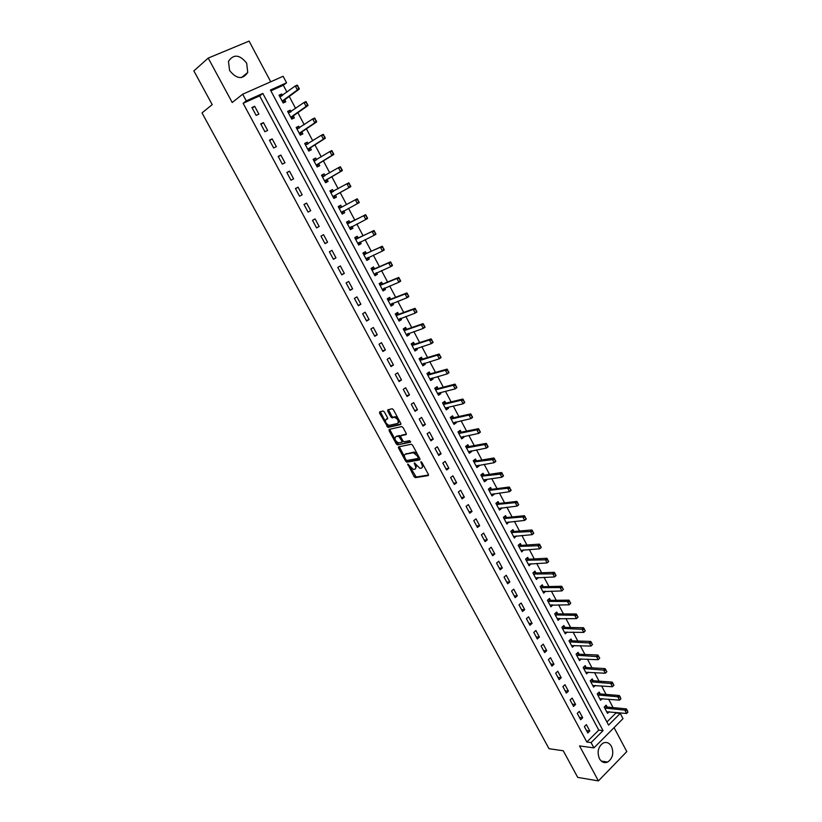 <?xml version="1.0" encoding="UTF-8"?>
<svg xmlns="http://www.w3.org/2000/svg" width="822" height="822" viewBox="0 0 822 822"><rect width="100%" height="100%" fill="white"/><g stroke="black" fill="none" stroke-linecap="round" stroke-linejoin="round"><path stroke-width="1.23" d="M407.763 464.05L414.093 476.668L415.295 477.664L428.231 475.599L428.354 474.366L421.881 462.396L420.946 461.687L421.707 464.122C422.755 466.331 422.631 467.667 421.357 468.119L419.95 468.324L414.38 462.878L415.069 465.283C416.107 467.482 415.994 468.797 414.74 469.249L413.353 469.444L407.763 464.05M229.595 70.507C236.602 79.159 242.654 79.806 247.741 72.459L246.682 63.202C239.644 54.468 233.571 53.862 228.454 61.383L229.595 70.507M599.423 758.685C601.591 762.241 604.334 763.371 607.674 762.056C612.739 758.387 614.013 753.168 611.486 746.407C609.297 742.78 606.492 741.67 603.091 743.088C598.128 746.797 596.906 751.996 599.423 758.685M384.398 411.966L383.093 411L379.651 411.873L379.579 413.168L387.974 427.44L400.633 424.563L400.725 423.258L393.409 409.726L392.238 408.74L387.82 409.818L387.748 411.134L390.871 416.888L392.043 417.874L394.683 417.329C398.033 419.21 398.999 421.254 397.601 423.464L389.001 425.395C385.703 423.556 384.737 421.532 386.083 419.323L387.439 419.004L387.511 417.699L384.398 411.966M246.251 100.87L242.685 94.222L283.128 76.282L286.57 82.796L270.448 90.03L608.568 725.107L620.24 713.424L623.004 718.644L593.926 747.886L591.08 742.595L603.05 730.624L262.824 93.441L246.251 100.87L243.127 103.295L586.816 742.03L591.08 742.595M593.926 747.886L579.531 745.914L598.416 780.9L577.722 777.396L563.255 750.763L549.014 748.708L202.017 112.902L212.199 104.63L193.869 70.898L208.223 58.074L232.205 102.503L242.685 94.222M398.639 446.829L398.557 448.082L405.688 461.224L406.89 462.211L419.744 459.899L419.847 458.635L412.623 445.267L411.421 444.26L398.639 446.829M396.276 443.901L389.094 430.677L389.176 429.403L401.722 426.567L403.047 427.553L406.16 433.317L406.068 434.612L400.91 435.711L400.817 436.996L402.872 440.777L404.064 441.774L409.664 440.643L410.435 442.246L397.458 444.877L396.276 443.901L397.211 443.243L396.204 441.393M270.726 81.789L249.087 41.1L208.223 58.074M598.416 780.9L626.816 751.596L614.065 727.624M586.816 742.03L598.765 730.111L259.639 95.886L243.127 103.295M589.785 730.974L586.384 724.634L584.38 726.617L587.792 732.957L589.785 730.974L586.507 730.583M582.695 717.76L579.284 711.39L577.26 713.352L580.681 719.723L582.695 717.76L579.438 717.401M575.575 704.475L572.143 698.073L570.098 700.025L573.54 706.427L575.575 704.475L572.328 704.166M568.413 691.127L564.961 684.695L562.906 686.637L566.368 693.069L568.413 691.127L565.176 690.86M561.221 677.718L557.748 671.255L555.682 673.177L559.155 679.64L561.221 677.718L558.004 677.492M553.987 664.238L550.504 657.744L548.418 659.645L551.911 666.149L553.987 664.238L550.791 664.053M546.722 650.685L543.219 644.16L541.123 646.051L544.626 652.586L546.722 650.685L543.537 650.551M539.417 637.081L535.903 630.515L533.786 632.395L537.311 638.961L539.417 637.081L536.252 636.988M532.081 623.395L528.546 616.808L526.409 618.668L529.954 625.265L532.081 623.395L528.926 623.353M524.703 609.647L521.148 603.019L519.001 604.869L522.566 611.506L524.703 609.647L521.569 609.647M517.295 595.827L513.719 589.168L511.561 591.008L515.137 597.666L517.295 595.827L514.171 595.878M509.846 581.945L506.249 575.256L504.071 577.075L507.677 583.774L509.846 581.945L506.742 582.038M502.355 567.992L498.749 561.262L496.56 563.07L500.166 569.8L502.355 567.992L499.273 568.136M494.834 553.966L491.207 547.205L488.998 548.993L492.625 555.754L494.834 553.966L491.772 554.151M487.271 539.869L483.624 533.077L481.404 534.845L485.052 541.647L487.271 539.869L484.22 540.105M479.668 525.7L476.01 518.867L473.76 520.624L477.438 527.457L479.668 525.7L476.637 525.988M472.034 511.459L468.355 504.595L466.095 506.342L469.783 513.205L472.034 511.459L469.023 511.798M464.348 497.146L460.649 490.251L458.378 491.977L462.087 498.882L464.348 497.146L461.358 497.536M456.631 482.761L452.922 475.835L450.62 477.541L454.35 484.477L456.631 482.761L453.662 483.202M448.884 468.304L445.144 461.337L442.832 463.022L446.582 469.999L448.884 468.304L445.925 468.787M441.085 453.775L437.325 446.767L435.002 448.442L438.763 455.45L441.085 453.775L438.147 454.309M433.245 439.164L429.474 432.125L427.132 433.78L430.913 440.828L433.245 439.164L430.338 439.76M425.375 424.481L421.573 417.412L419.22 419.045L423.022 426.125L425.375 424.481L422.477 425.128M417.453 409.726L413.641 402.616L411.257 404.239L415.079 411.349L417.453 409.726L414.586 410.425M409.5 394.889L405.667 387.748L403.263 389.351L407.106 396.502L409.5 394.889L406.643 395.639M401.496 379.98L397.643 372.798L395.228 374.38L399.091 381.572L401.496 379.98L398.67 380.781M393.461 364.989L389.587 357.765L387.152 359.337L391.036 366.571L393.461 364.989L390.645 365.852M385.374 349.925L381.48 342.661L379.034 344.213L382.929 351.487L385.374 349.925L382.59 350.84M377.257 334.78L373.342 327.485L370.866 329.016L374.791 336.321L377.257 334.78L374.483 335.746M369.088 319.553L365.153 312.216L362.656 313.727L366.602 321.073L369.088 319.553L366.335 320.58M360.879 304.253L356.923 296.876L354.405 298.365L358.371 305.753L360.879 304.253L358.145 305.332M352.628 288.871L348.651 281.453L346.113 282.922L350.1 290.351L352.628 288.871L349.915 290.002M344.326 273.397L340.329 265.948L337.78 267.407L341.788 274.867L344.326 273.397L341.644 274.599M335.982 257.851L331.965 250.361L329.396 251.799L333.424 259.3L335.982 257.851L333.331 259.105M327.598 242.223L323.56 234.691L320.97 236.109L325.019 243.651L327.598 242.223L324.967 243.538M319.172 226.512L315.114 218.94L312.504 220.327L316.573 227.91L319.172 226.512L316.562 227.879M310.695 210.709L306.616 203.096L303.986 204.473L308.075 212.097L310.695 210.709M302.177 194.824L298.067 187.18L295.427 188.526L299.537 196.191L302.177 194.824M293.608 178.857L289.488 171.171L286.816 172.497L290.957 180.203L293.608 178.857M284.998 162.807L280.847 155.07L278.165 156.386L282.326 164.133L284.998 162.807M276.346 146.665L272.174 138.887L269.462 140.182L273.644 147.97L276.346 146.665M267.633 130.441L263.441 122.622L260.718 123.886L264.92 131.726L267.633 130.441M258.889 114.124L254.666 106.264L251.922 107.507L256.145 115.388L258.889 114.124M606.903 721.993L615.935 712.993L615.616 712.386M613.089 707.608L608.619 699.183M606.091 694.426L601.581 685.897M599.074 681.171L594.512 672.56M592.015 667.854L587.411 659.152M584.925 654.466L580.27 645.681M577.804 641.016L573.098 632.139M570.643 627.505L565.885 618.534M563.44 613.921L558.641 604.869M556.217 600.276L551.357 591.121M548.942 586.559L544.041 577.311M541.647 572.78L536.694 563.44M534.3 558.929L529.306 549.486M526.923 545.007L521.878 535.471M519.514 531.022L514.408 521.384M512.065 516.956L506.907 507.225M504.574 502.828L499.365 492.995M497.053 488.628L491.792 478.702M489.491 474.356L484.179 464.327M481.887 460.001L476.524 449.881M474.243 445.586L468.828 435.352M466.567 431.098L461.091 420.761M458.851 416.528L453.323 406.089M451.093 401.886L445.503 391.344M443.294 387.172L437.653 376.527M435.465 372.387L429.762 361.629M427.584 357.519L421.83 346.648M419.662 342.579L413.846 331.605M411.709 327.557L405.832 316.47M403.705 312.452L397.776 301.263M395.67 297.276L389.679 285.974M387.583 282.018L381.531 270.602M379.456 266.688L373.342 255.149M371.287 251.265L365.112 239.623M363.077 235.77L356.84 224.005M354.816 220.193L348.528 208.315M346.524 204.534L340.185 192.574M338.15 188.731L331.811 176.761M329.735 172.846L323.395 160.876M321.279 156.879L314.929 144.898M312.771 140.829L306.411 128.838M304.212 124.687L297.862 112.686M295.622 108.453L289.252 96.451M286.97 92.146L283.323 85.252L270.88 90.841M606.698 711.77L626.58 713.486L624.895 710.28L626.302 708.872L607.15 707.043L606.163 705.163L604.211 707.095L607.55 713.373L609.184 711.749M599.741 698.679L619.531 700.128L617.836 696.922L619.254 695.515L600.194 693.932L599.197 692.052L597.234 693.963L600.584 700.272L602.269 698.628M593.207 680.76L592.21 678.88L590.227 680.77L593.597 687.11L595.334 685.435M606.883 671.677L605.783 670.29L606.883 671.677L605.331 673.228L603.615 669.981L605.064 668.605L586.168 667.515L585.172 665.635L583.178 667.515L586.569 673.886L588.367 672.18M599.731 658.114L598.622 656.716L599.731 658.114L598.18 659.686L596.453 656.418L597.913 655.052L579.099 654.209L578.113 652.329L576.099 654.199L579.5 660.6L581.37 658.854M592.539 644.489L591.429 643.071L592.539 644.489L590.987 646.061L589.261 642.783L590.72 641.427L571.999 640.841L571.013 638.961L568.988 640.811L572.41 647.243L574.331 645.465M585.315 630.793L584.195 629.364L585.315 630.793L583.764 632.385L582.027 629.087L583.497 627.731L564.868 627.402L563.882 625.521L561.837 627.361L565.279 633.824L567.272 632.015M557.789 618.493L560.162 618.514L558.107 620.343L554.655 613.849L556.71 612.02L557.717 613.9L555.425 613.161M550.514 600.337L549.507 598.457L547.442 600.266L550.915 606.79L552.929 604.9M543.27 586.703L542.273 584.822L540.188 586.62L543.671 593.176L545.674 591.234M556.042 575.308L554.901 573.848L556.021 575.647L554.501 576.952L552.723 573.592L554.244 572.287L535.985 573.006L534.999 571.126L532.903 572.903L536.406 579.5L538.389 577.506M548.634 561.262L547.493 559.792L548.623 561.621L547.092 562.926L545.305 559.546L546.846 558.251L528.68 559.237L527.693 557.357L525.577 559.124L529.091 565.742L531.063 563.717M541.195 547.154L540.033 545.664L541.195 547.534L539.643 548.819L537.855 545.428L539.396 544.143L521.333 545.397L520.347 543.517L518.209 545.263L521.754 551.922L523.706 549.856M533.704 532.964L532.543 531.464L533.714 533.375L532.163 534.649L530.365 531.238L531.916 529.964L513.945 531.495L512.959 529.615L510.811 531.351L514.367 538.04L516.308 535.923M506.537 517.511L505.54 515.63L503.383 517.357L506.948 524.076L508.88 521.919M499.088 503.475L498.091 501.595L495.902 503.3L499.499 510.051L501.667 508.345L501.41 507.842M491.587 489.357L490.59 487.477L488.402 489.162L492.008 495.954L494.197 494.258L493.899 493.703M503.383 475.486L502.201 473.945L503.454 476L501.852 477.233L500.012 473.749L501.615 472.516L484.055 475.167L483.059 473.287L480.849 474.962L484.477 481.795L486.686 480.11L486.357 479.493M495.707 460.937L494.515 459.385L495.789 461.471L494.176 462.694L492.327 459.19L493.94 457.977L476.483 460.916L475.496 459.036L473.267 460.69L476.914 467.554L479.134 465.889L478.774 465.201M487.991 446.305L486.799 444.743L488.083 446.87L486.46 448.082L484.6 444.558L486.234 443.356L468.879 446.582L467.882 444.702L465.642 446.346L469.311 453.241L471.54 451.597L471.15 450.846M480.233 431.601L479.031 430.029L480.346 432.197L478.702 433.389L476.842 429.855L478.476 428.663L461.234 432.187L460.238 430.307L457.977 431.93L461.666 438.856L463.916 437.222L463.485 436.42M472.445 416.826L471.232 415.244L472.558 417.442L470.914 418.624L469.033 415.069L470.687 413.887L453.549 417.71L452.562 415.829L450.281 417.442L453.98 424.409L456.251 422.785L455.789 421.912M464.605 401.968L463.382 400.376L464.738 402.616L463.074 403.787L461.193 400.211L462.858 399.05L445.822 403.16L444.836 401.28L442.544 402.872L446.264 409.88L448.545 408.277L448.052 407.332M456.724 387.028L455.501 385.426L456.878 387.707L455.203 388.868L453.302 385.271L454.987 384.121L438.064 388.539L437.068 386.659L434.756 388.241L438.496 395.269L440.808 393.687L440.273 392.69M448.812 372.017L447.569 370.403L448.976 372.726L447.281 373.876L445.38 370.26L447.065 369.119L430.255 373.846L429.269 371.965L426.937 373.527L430.697 380.596L433.019 379.034L432.454 377.956M440.849 356.933L439.606 355.299L441.024 357.662L439.328 358.793L437.407 355.166L439.112 354.046L422.416 359.08L421.429 357.2L419.086 358.731L422.857 365.841L425.2 364.3L424.594 363.16M432.845 341.767L431.601 340.123L433.04 342.527L431.324 343.647L429.403 340L431.118 338.88L414.535 344.233L413.548 342.353L411.185 343.873L414.976 351.015L417.34 349.484L416.692 348.281M424.799 326.519L423.546 324.865L425.015 327.31L423.279 328.41L421.347 324.741L423.073 323.642L406.613 329.303L405.626 327.423L403.242 328.934L407.054 336.116L409.428 334.595L408.76 333.321M416.713 311.189L415.449 309.524L416.939 312.011L415.202 313.1L413.25 309.411L414.997 308.322L398.649 314.302L397.663 312.422L395.259 313.912L399.102 321.135L401.485 319.635L400.776 318.289M408.585 295.776L407.322 294.101L408.822 296.629L407.075 297.708L405.112 293.999L406.869 292.93L390.645 299.229L389.659 297.348L387.234 298.818L391.097 306.072L393.502 304.592L392.752 303.184M400.417 280.281L399.132 278.596L400.674 281.165L398.906 282.234L396.934 278.504L398.711 277.446L382.6 284.073L381.613 282.193L379.178 283.641L383.052 290.937L385.477 289.478L384.686 287.988M392.197 264.715L390.912 263.009L392.474 265.629L390.686 266.677L388.714 262.927L390.501 261.879L374.513 268.835L373.527 266.955L371.071 268.393L374.966 275.719L377.411 274.281L376.579 272.719M366.386 253.515L365.389 251.645L362.923 253.053L366.838 260.43L369.304 259.002L368.431 257.378M358.217 238.123L357.221 236.253L354.734 237.64L358.669 245.048L361.146 243.651L360.242 241.945M349.997 222.649L349.011 220.779L346.494 222.156L350.449 229.595L352.957 228.218L352.011 226.44M358.895 201.585L357.58 199.828L359.235 202.623L357.395 203.609L355.371 199.787L357.221 198.801L341.736 207.103L340.75 205.223L338.222 206.579L342.199 214.059L344.716 212.703L343.73 210.853M333.413 191.403L332.448 189.584L329.899 190.92L333.896 198.441L336.434 197.105L335.438 195.215L350.809 186.656L348.96 187.632L346.925 183.789L330.721 192.471M325.039 175.631L324.104 173.863L321.536 175.178L325.553 182.741L328.112 181.426L327.105 179.515L342.342 170.616L340.483 171.572L338.438 167.709L322.368 176.751M316.614 159.766L315.71 158.06L313.12 159.355L317.169 166.958L319.748 165.664L318.72 163.732L333.835 154.474L331.954 155.42L329.899 151.536L313.973 160.948M308.147 143.819L307.274 142.175L304.674 143.449L308.733 151.094L311.333 149.81L310.295 147.868L325.276 138.26L323.385 139.185L321.32 135.27L305.527 145.052M299.64 127.79L298.797 126.208L296.177 127.461L300.256 135.147L302.876 133.883L301.828 131.91L316.675 121.944L314.764 122.858L312.689 118.933L297.04 129.085M291.08 111.679L290.279 110.148L287.628 111.381L291.738 119.108L294.368 117.865L293.31 115.881L308.024 105.545L306.092 106.449L304.006 102.493L288.501 113.025M282.48 95.475L281.71 94.006L279.038 95.218L283.169 102.986L285.82 101.764L284.751 99.75L299.321 89.053L297.379 89.937L295.283 85.961L279.922 96.883M283.323 85.252L286.57 82.796M615.935 712.993L620.24 713.424M598.765 730.111L603.05 730.624M259.639 95.886L262.824 93.441M552.97 604.971L550.473 604.992M545.757 591.378L543.126 591.429M538.492 577.702L535.749 577.804M531.207 563.974L528.341 564.108M523.871 550.165L520.912 550.36M516.514 536.293L513.565 536.53M509.106 522.35L506.177 522.628M501.667 508.345L498.759 508.664M494.197 494.258L491.299 494.628M486.686 480.11L483.809 480.521M479.134 465.889L476.277 466.351M471.54 451.597L468.704 452.1M463.916 437.222L461.091 437.787M456.251 422.785L453.446 423.392M448.545 408.277L445.76 408.935M440.808 393.687L438.034 394.396M433.019 379.034L430.266 379.785M425.2 364.3L422.467 365.102M417.34 349.484L414.617 350.336M409.428 334.595L406.736 335.51M401.485 319.635L398.814 320.59M393.502 304.592L390.851 305.609M385.477 289.478L382.836 290.536M377.411 274.281L374.791 275.401M369.304 259.002L366.704 260.173M361.146 243.651L358.577 244.874M352.957 228.218L350.398 229.492M344.716 212.703L342.178 214.039M340.75 205.223L338.222 206.589M332.448 189.584L329.941 191.002M324.104 173.863L321.618 175.343M315.71 158.06L313.254 159.591M307.274 142.175L304.839 143.768M298.797 126.208L296.382 127.852M290.279 110.148L287.885 111.854M281.71 94.006L279.336 95.773M398.331 447.384L399.358 447.178M315.114 218.94L312.504 220.337M306.616 203.096L304.037 204.565M298.067 187.18L295.519 188.7M289.488 171.171L286.95 172.754M280.847 155.07L278.35 156.725M272.174 138.887L269.688 140.603M263.441 122.622L260.985 124.399M254.666 106.264L252.241 108.103M415.572 468.643L416.497 465.838M422.22 467.492L423.196 464.82M410.466 467.656L416.209 477.007L428.57 475.024M406.52 460.392L407.804 461.553L420.073 459.334M399.256 446.706L404.537 456.744M406.006 459.817L406.839 460.515L418.1 458.46L418.172 457.577L417.288 455.943L413.415 452.737L405.421 454.217C404.188 454.689 404.085 456.025 405.123 458.203L406.006 459.817M418.275 458.327L419.251 457.525M417.319 453.96L414.35 452.069L413.045 452.758M405.554 454.114L413.969 452.1M394.92 439.03L390.029 430.04L389.094 430.677M389.803 429.259L390.029 430.04M406.387 434.088L401.609 435.228M410.64 441.733L397.581 444.877M395.629 436.852C394.272 439.03 395.248 441.044 398.567 442.883L401.804 442.257L401.886 440.982L398.66 436.215L395.947 436.636M402.04 442.092L403.047 441.065M400.591 436.266L399.595 435.568L398.536 436.225M396.564 436.205L399.471 435.578M397.211 443.243L398.506 444.219M386.453 419.076L387.748 418.511M398.547 422.816L399.287 420.597M397.951 418.121L395.629 416.682L394.293 417.36M388.467 409.654L391.817 416.251L392.988 417.227L395.238 416.713M386.782 424.049L388.909 426.803L400.961 424.06M380.288 411.709L385.354 421.429M627.052 710.609L627.905 712.212L627.289 710.372L604.725 708.061M605.742 708.43L607.15 707.043L605.064 706.252M626.58 713.486L627.905 712.212M627.289 710.372L626.302 708.872M620.004 697.231L620.846 698.844L620.24 696.994L597.758 694.95M598.776 695.309L600.194 693.932L598.077 693.141M619.531 700.128L620.846 698.844M620.24 696.994L619.254 695.515M614.003 685.178L612.914 683.791L614.003 685.178L612.452 686.719L610.746 683.483L590.751 681.777M612.914 683.791L610.746 683.483L612.174 682.096L593.196 680.76L591.059 679.979M592.744 685.517L612.452 686.719L613.767 685.414M613.15 683.565L612.174 682.096M605.783 670.29L583.723 668.533M584.73 668.872L586.168 667.515L584 666.745M585.716 672.293L605.331 673.228L606.646 671.913M606.03 670.053L605.064 668.605M598.622 656.716L576.643 655.226M577.65 655.555L579.099 654.209L576.91 653.449M578.657 659.008L598.18 659.686L599.485 658.35M598.868 656.49L597.913 655.052M591.429 643.071L569.543 641.859M570.55 642.177L571.999 640.841L569.79 640.081M571.567 645.66L590.987 646.061L592.292 644.715M591.676 642.845L590.72 641.427M584.195 629.364L562.402 628.419M563.399 628.727L564.868 627.402L562.628 626.652M564.437 632.241L583.764 632.385L585.069 631.019M584.442 629.138L583.497 627.731M578.051 617.024L576.931 615.596L578.051 617.024L576.499 618.627L574.753 615.318L555.23 614.918M576.931 615.596L574.753 615.318L576.243 613.972L557.706 613.9L556.227 615.216M557.265 618.761L576.499 618.627L577.804 617.25M577.178 615.37L576.243 613.972M570.756 603.194L569.625 601.745L570.756 603.194L569.204 604.807L567.447 601.478L548.017 601.355M569.625 601.745L567.447 601.478L568.947 600.152L550.504 600.337L548.192 599.608M550.072 605.208L569.204 604.807L570.499 603.41M569.872 601.519L568.947 600.152M563.419 589.282L562.279 587.833L563.419 589.282L561.868 590.915L560.101 587.576L540.773 587.72M562.279 587.833L560.101 587.576L561.611 586.25L543.26 586.703L540.927 585.983M542.828 591.593L561.868 590.915L563.162 589.508M562.536 587.607L561.611 586.25M554.901 573.848L533.488 574.023M534.475 574.29L535.985 573.006L533.612 572.297M535.564 577.917L554.501 576.952L555.795 575.534M555.158 573.633L554.244 572.287M547.493 559.792L526.172 560.244M528.669 559.237L527.149 560.512L528.68 559.237L526.275 558.539M528.258 564.159L547.092 562.926L548.377 561.477M547.75 559.577L546.846 558.251M540.033 545.664L518.816 546.414M519.802 546.661L521.333 545.397L518.888 544.709M520.912 550.35L539.643 548.819L540.938 547.36M540.29 545.448L539.396 544.143M532.543 531.464L511.428 532.502M512.404 532.748L513.945 531.495L511.469 530.817M513.534 536.458L532.163 534.649L533.447 533.17M532.81 531.259L531.916 529.964M526.183 518.703L525.022 517.192L526.214 519.134L524.642 520.408L522.833 516.976L503.999 518.528M525.022 517.192L522.833 516.976L524.405 515.713L506.527 517.521L504.009 516.853M506.116 522.504L524.642 520.408L525.926 518.918M525.279 516.987L524.405 515.713M518.62 504.369L517.449 502.858L518.661 504.831L517.089 506.085L515.26 502.643L496.539 504.492M517.449 502.858L515.26 502.643L516.843 501.389L499.077 503.475L496.509 502.817M498.666 508.479L517.089 506.085L518.363 504.574M517.716 502.643L516.843 501.389M511.027 489.963L509.846 488.443L511.079 490.457L509.486 491.7L507.657 488.227L489.039 490.374M509.846 488.443L507.657 488.227L509.25 486.994L491.577 489.357L488.977 488.72M491.176 494.382L509.486 491.7L510.76 490.169M510.113 488.227L509.25 486.994M483.644 480.223L484.271 479.791L483.665 480.264M502.201 473.945L481.497 476.185M482.463 476.38L484.055 475.167L481.415 474.541M484.271 479.791L501.852 477.233L503.115 475.691M502.468 473.739L501.615 472.516M476.791 465.529L476.123 466.064M494.515 459.385L473.924 461.933M474.88 462.108L476.483 460.916L473.811 460.289M476.082 465.982L494.176 462.694L495.44 461.132M494.782 459.179L493.94 457.977M469.064 451.381L468.54 451.802M466.177 445.956L468.612 446.572L466.31 447.6M486.799 444.743L484.6 444.558L467.256 447.774L468.612 446.572M467.256 447.774L468.766 446.593M468.468 451.679L486.46 448.082L487.723 446.51M487.066 444.548L486.234 443.356M461.44 437.047L460.926 437.468M459.447 433.276L458.655 433.204M479.031 430.029L476.842 429.855L459.601 433.358L461.234 432.187L458.491 431.56M459.601 433.358L461.101 432.197M460.834 437.294L478.702 433.389L479.966 431.797M479.308 429.834L478.476 428.663M453.785 422.631L453.261 423.053M451.751 418.799L450.959 418.727M471.232 415.244L469.033 415.069L451.905 418.871L453.549 417.71L450.785 417.083M451.905 418.871L453.405 417.72M453.148 422.837L470.914 418.624L472.167 417.021M471.499 415.038L470.687 413.887M446.089 408.144L445.565 408.575M444.014 404.239L443.233 404.177M445.935 407.846L463.074 403.787L464.327 402.163M463.382 400.376L461.193 400.211L444.168 404.311L445.822 403.16L443.048 402.523M444.168 404.311L445.668 403.181M463.659 400.18L462.858 399.05M438.352 393.584L437.838 394.015M455.501 385.426L453.302 385.271L436.4 389.679L438.064 388.539L435.424 388.066M438.167 393.235L455.203 388.868L456.446 387.224M436.4 389.679L435.465 389.556M438.383 393.646L438.866 393.039M455.778 385.23L454.987 384.121M430.574 378.952L430.06 379.394M447.569 370.403L445.38 370.26L428.581 374.966L430.255 373.846L427.625 373.404M428.581 374.966L427.656 374.863M429.875 379.034L447.281 373.876L448.524 372.212M430.615 379.014L431.16 378.315M447.856 370.219L447.065 369.119M422.765 364.238L422.241 364.691M439.606 355.299L437.407 355.166L420.73 360.19L422.416 359.08L419.795 358.669M422.231 359.091L419.806 360.087M422.035 364.29L439.328 358.793L440.561 357.118M422.806 364.321L423.412 363.509M439.893 355.114L439.112 354.046M414.905 349.463L414.391 349.905M431.601 340.123L429.403 340L412.829 345.322L414.535 344.233L411.925 343.853M412.829 345.322L411.914 345.24M414.154 349.463L431.324 343.647L432.557 341.952M414.956 349.545L415.624 348.62M431.879 339.938L431.118 338.88M407.013 334.595L406.5 335.057M403.253 328.954L403.9 328.728L403.325 329.088M423.546 324.865L421.347 324.741L404.897 330.393L406.613 329.303L404.023 328.964M404.897 330.393L403.982 330.321M404.681 330.413L406.356 329.324L404.65 330.413M406.232 334.564L423.279 328.41L424.512 326.694M407.065 334.698L407.794 333.65M423.833 324.68L423.073 323.642M399.081 319.666L398.557 320.128M395.31 314.004L395.947 313.778L395.372 314.127M415.449 309.524L413.25 309.411L396.923 315.381L398.649 314.302L396.07 314.004M396.923 315.381L396.009 315.319M396.697 315.401L398.423 314.333L396.666 315.401M398.269 319.583L415.202 313.1L416.425 311.363M399.132 319.768L399.924 318.597M415.747 309.339L414.997 308.322M391.097 304.654L390.584 305.116M387.326 298.982L387.963 298.746L387.388 299.095M407.322 294.101L405.112 293.999L388.898 300.287L390.645 299.229L388.076 298.961M388.898 300.287L387.994 300.236M390.409 299.259L388.652 300.318L390.409 299.259M390.275 304.53L407.075 297.708L408.298 295.951M391.159 304.767L392.012 303.462M407.609 293.916L406.869 292.93M383.083 289.56L382.569 290.032M379.302 283.888L379.928 283.631L379.353 283.97M399.132 278.596L396.934 278.504L380.843 285.121L382.6 284.073L380.041 283.837M380.843 285.121L379.939 285.08M382.353 284.104L380.596 285.152L382.353 284.104M382.23 289.395L398.906 282.234L400.119 280.466M383.144 289.683L384.049 288.255M399.43 278.422L398.711 277.446M375.027 274.394L374.513 274.867M371.236 268.712L371.863 268.434L371.277 268.784M390.912 263.009L388.714 262.927L372.746 269.873L374.513 268.835L371.965 268.64M372.746 269.873L371.842 269.852M374.144 274.178L390.686 266.677L391.899 264.89M375.099 274.527L376.044 272.955M391.21 262.835L390.501 261.879M366.92 259.146L366.407 259.629M363.129 253.453L363.745 253.166L363.16 253.505M383.946 249.056L382.651 247.34L384.223 250.001L382.435 251.039L380.442 247.268L382.24 246.24L366.376 253.525L363.848 253.361M382.651 247.34L380.442 247.268L363.704 254.532M366.016 258.889L382.435 251.039L383.638 249.23M367.002 259.29L367.999 257.574M382.949 247.175L382.24 246.24M358.782 243.815L358.269 244.298M354.981 238.113L355.597 237.825L355.001 238.154M375.644 233.314L374.339 231.588L375.942 234.291L374.133 235.308L372.13 231.527L373.948 230.509L358.207 238.133L355.69 238.01M374.339 231.588L372.13 231.527L355.525 239.14M357.847 243.518L374.133 235.308L375.335 233.489M358.865 243.97L359.913 242.11M374.637 231.424L373.948 230.509M350.593 228.413L350.08 228.906M367.29 217.491L365.985 215.754L367.609 218.498L365.79 219.505L363.776 215.703L365.605 214.696L349.987 222.659L347.49 222.567M365.985 215.754L363.776 215.703L347.295 223.666M349.638 228.064L365.79 219.505L366.992 217.655M350.675 228.578L351.775 226.553M366.283 215.59L365.605 214.696M357.58 199.828L355.371 199.787L339.918 208.079L341.736 207.103L338.551 207.206M339.918 208.079L339.034 208.11M341.387 212.528L357.395 203.609L358.598 201.75M342.455 213.093L343.545 211.007L341.726 211.984M357.889 199.664L357.221 198.801M333.588 197.866L334.194 197.537L333.588 197.855M333.198 191.516L330.269 191.608M334.092 197.362L335.427 195.225L333.598 196.191L348.96 187.632L350.46 185.587L349.134 183.83L350.151 185.751M349.134 183.83L346.925 183.789L348.785 182.813L349.442 183.666M333.085 196.92L333.598 196.191M350.46 185.587L350.809 186.656M325.286 182.237L325.882 181.898L325.276 182.217M324.731 175.805L321.936 175.929M325.779 181.713L327.094 179.525L325.245 180.47L340.483 171.572L341.983 169.507L340.647 167.729L341.664 169.671M340.647 167.729L338.438 167.709L340.308 166.753L340.955 167.575M324.741 181.22L325.245 180.47M341.983 169.507L342.342 170.616M316.943 166.537L317.528 166.178L316.912 166.486M316.223 160.002L313.562 160.167M317.426 165.972L318.71 163.742L316.85 164.677L331.954 155.42L333.455 153.344L332.109 151.546L333.136 153.498M332.109 151.546L329.899 151.536L331.78 150.59L332.427 151.392M316.357 165.438L316.85 164.677M333.455 153.344L333.835 154.474M308.548 150.745L309.134 150.364L308.507 150.673M307.675 144.127L305.137 144.323M309.021 150.159L310.284 147.868L308.414 148.792L323.385 139.185L324.875 137.089L323.529 135.281L324.556 137.243M323.529 135.281L321.32 135.27L323.21 134.346L323.847 135.127M307.921 149.573L308.414 148.792M324.875 137.089L325.276 138.26M300.112 134.87L300.688 134.479L300.061 134.777M299.074 128.181L296.67 128.396M300.575 134.263L301.818 131.921L299.938 132.825L314.764 122.858L316.254 120.742L314.898 118.923L315.936 120.896M314.898 118.923L312.689 118.933L314.6 118.019L315.216 118.769M299.455 133.626L299.938 132.825M316.254 120.742L316.675 121.944M291.625 118.902L292.2 118.502L291.574 118.8M290.433 112.141L288.162 112.388M292.077 118.276L293.31 115.881L291.409 116.775L306.092 106.449L307.582 104.312L306.226 102.483L307.264 104.456M306.226 102.483L304.006 102.493L305.938 101.599L306.544 102.329M290.926 117.587L291.409 116.775M307.582 104.312L308.024 105.545M283.097 102.863L283.672 102.442L283.035 102.74M281.751 96.02L279.603 96.287M283.539 102.205L284.751 99.76L282.83 100.633L297.379 89.937L298.869 87.79L297.492 85.94L298.55 87.933M297.492 85.94L295.283 85.961L297.225 85.087L297.821 85.796M282.367 101.476L282.83 100.633M298.869 87.79L299.321 89.053M408.421 464.389L407.702 464.913M421.624 462.036L420.874 462.57M414.966 463.218L414.237 463.752M415.85 464.728L415.069 465.283M422.508 463.546L421.707 464.122M416.302 476.996L415.387 477.664M414.997 476.01L414.093 476.668M407.907 461.543L406.993 462.2M406.613 460.567L405.688 461.224M399.482 447.435L398.557 448.082M418.973 457.001L418.172 457.577M418.079 455.367L417.288 455.943M406.345 453.559L405.421 454.217M401.845 435.064L400.91 435.711M402.688 440.428L401.886 440.982M400.663 436.636L399.841 437.201M387.018 418.686L386.083 419.323M393.132 417.216L392.186 417.864M391.817 416.251L390.871 416.888M388.693 410.497L387.748 411.134M389.042 426.793L388.107 427.43M387.748 425.827L386.813 426.464M380.524 412.531L379.579 413.168M606.862 706.971L605.465 708.359M599.906 693.86L598.488 695.237M592.909 680.688L591.48 682.054M593.196 680.76L591.768 682.126M585.881 667.454L584.442 668.81M578.822 654.148L577.373 655.494M571.722 640.78L570.263 642.116M564.591 627.35L563.121 628.676M557.429 613.849L555.949 615.164M550.226 600.286L548.736 601.591M550.504 600.337L549.014 601.642M542.982 586.661L541.482 587.956M543.26 586.703L541.76 587.997M535.718 572.965L534.197 574.249M528.402 559.196L526.881 560.47M521.056 545.366L519.525 546.62M513.678 531.464L512.137 532.707M506.26 517.49L504.708 518.733M504.924 518.764L506.486 517.521L504.975 518.754M498.81 503.444L497.238 504.677M499.077 503.475L497.505 504.698M491.32 489.337L489.737 490.559M491.577 489.357L490.004 490.58M483.788 475.157L482.195 476.359M476.215 460.906L474.613 462.098M460.967 432.177L459.344 433.348M453.282 417.71L451.648 418.871M445.565 403.16L443.911 404.311M437.797 388.549L436.143 389.679M429.998 373.856L428.324 374.976M422.159 359.091L420.474 360.2M414.278 344.243L412.582 345.343M374.267 268.876L372.5 269.904M366.139 253.566L364.352 254.584M366.376 253.525L364.598 254.543M366.961 258.046L366.376 258.385M357.96 238.175L356.173 239.181M358.207 238.133L356.409 239.13M359.06 242.521L358.197 242.993M349.751 222.7L347.942 223.697M349.987 222.659L348.189 223.646M351.539 226.677L349.987 227.53M341.49 207.154L339.671 208.13M333.187 191.516L331.358 192.482M335.253 195.4L333.424 196.366M324.002 176.237L323.005 176.751M326.92 179.699L325.07 180.655M315.268 160.598L314.6 160.937M318.535 163.917L316.686 164.862M310.12 148.063L308.25 148.977M301.653 132.116L299.763 133.02M293.135 116.087L291.245 116.971M284.587 99.965L282.665 100.839M247.741 72.459L241.473 77.587M607.674 762.056L601.324 761.11M416.209 477.007L415.295 477.664M407.804 461.553L406.89 462.211M414.35 452.069L413.415 452.737M399.595 435.568L398.66 436.215M398.382 444.229L397.458 444.877M395.629 416.682L394.683 417.329M392.988 417.227L392.043 417.874M388.909 426.803L387.974 427.44M521.312 545.397L519.771 546.661M513.914 531.495L512.373 532.748M499.016 503.475L497.444 504.708M491.505 489.357L489.922 490.58M483.963 475.178L482.37 476.39M476.38 460.926L474.777 462.118M437.9 388.559L436.235 389.69M430.081 373.866L428.385 374.935M414.329 344.254L412.634 345.353"/></g></svg>
